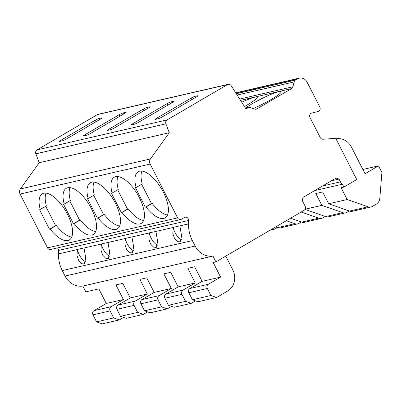 <?xml version="1.0" encoding="UTF-8"?>
<svg xmlns="http://www.w3.org/2000/svg" width="402" height="402" viewBox="0 0 402 402"><rect width="100%" height="100%" fill="white"/><g stroke="black" fill="none" stroke-linecap="round" stroke-linejoin="round"><path stroke-width="0.6" d="M179.875 225.914L181.558 235.853L180.247 241.868L177.558 241.622L174.584 238.597L172.82 233.502L173.292 227.326L188.548 223.914A31.436 28.12 -103 0 0 192.342 240.602L195.121 246.059A18.859 16.874 -103 0 0 212.934 256.059L215.899 261.883L304.078 210.331A3.146 2.814 -103 0 0 305.113 206.12L302.279 200.558L303.053 197.402L336.122 178.071L339.022 179.081L340.439 181.86A6.286 5.623 -103 0 0 342.424 184.196L343.886 187.066L341.147 187.699L347.167 199.518L368.041 206.799A6.286 5.623 -103 0 0 370.971 206.985L352.489 211.246A6.286 5.623 -103 0 1 349.559 211.06L368.041 206.799M123.64 317.419L119.394 319.907L102.279 323.851L96.57 321.861L92.998 314.841A3.146 2.814 -103 0 1 94.028 310.63L106.274 303.47L98.837 288.872L85.832 291.872L82.867 286.048A18.859 16.874 -103 0 1 65.054 276.048L62.275 270.596A31.436 28.12 -103 0 1 58.481 253.908L58.566 250.426A3.146 2.814 77 0 0 57.496 247.923M147.599 311.897L143.353 314.379L126.238 318.329L120.535 316.339L116.957 309.319A3.146 2.814 -103 0 1 117.987 305.103L130.238 297.947L122.796 283.35L115.952 284.928L123.389 299.525L106.274 303.47M171.564 306.374L167.312 308.857L150.197 312.801L144.494 310.811L140.916 303.791A3.146 2.814 -103 0 1 141.946 299.58L154.197 292.42L146.755 277.822L139.911 279.4L147.348 293.998L130.238 297.947M195.523 300.847L191.272 303.334L174.156 307.279L168.453 305.289L164.875 298.269A3.146 2.814 -103 0 1 165.91 294.058L178.156 286.897L170.719 272.3L163.87 273.878L171.307 288.475L154.197 292.42M225.788 256.099L232.843 269.953A15.718 14.06 -103 0 1 227.683 291.013L216.603 297.49L198.116 301.751L192.412 299.761L188.834 292.746A3.146 2.814 -103 0 1 189.87 288.53L202.116 281.37L194.679 266.772L187.829 268.35L195.272 282.953L178.156 286.897M215.899 261.883L213.16 262.511L220.597 277.109L202.116 281.37M349.559 211.06L328.685 203.779L322.66 191.96L315.816 193.538L321.836 205.357L305.133 209.206M188.548 223.914L188.633 220.437A3.146 2.814 77 0 0 185.096 217.226A3.146 2.814 77 0 0 184.387 217.507L181.448 219.226A3.146 2.814 -103 0 1 180.739 219.507A3.146 2.814 -103 0 1 177.583 217.879L150.167 164.071A4.713 4.216 -103 0 1 150.423 158.961L169.277 132.735L165.92 123.826A3.146 2.814 -103 0 1 167.081 119.902L227.462 84.606A3.146 2.814 -103 0 1 228.17 84.325A3.146 2.814 -103 0 1 231.175 85.681L245.994 108.957L248.094 107.731A3.146 2.814 -103 0 1 248.803 107.445A3.146 2.814 -103 0 1 250.27 107.54L254.712 109.093A3.146 2.814 77 0 0 256.18 109.188A3.146 2.814 77 0 0 256.978 108.847L291.641 88.591A3.146 2.814 77 0 0 292.932 86.752L294.123 81.907A3.146 2.814 -103 0 1 295.41 80.073L297.49 78.857A7.859 7.03 -103 0 1 299.264 78.149A7.859 7.03 -103 0 1 307.153 82.229L319.786 107.017A3.146 2.814 -103 0 1 318.098 111.5L311.731 113.047A3.146 2.814 77 0 0 310.042 117.53L320.243 137.549A3.146 2.814 77 0 0 322.901 139.243L335.74 138.343L356.74 179.553L343.886 187.066M180.739 219.507L50.672 249.496A3.146 2.814 -103 0 1 47.516 247.868L20.1 194.06A4.713 4.216 -103 0 1 20.356 188.95L39.21 162.725L35.853 153.82A3.146 2.814 -103 0 1 37.014 149.891L97.395 114.595A3.146 2.814 -103 0 1 98.103 114.314L228.17 84.325M99.023 118.489A3.146 0.377 -27 0 0 95.204 120.238L60.908 140.283A3.146 0.377 -27 0 0 59.476 141.393A3.146 0.377 -27 0 0 59.828 141.398L62.566 140.77A3.146 0.377 -27 0 0 66.385 139.022L100.681 118.977A3.146 0.377 -27 0 0 102.113 117.861A3.146 0.377 -27 0 0 101.761 117.861L99.023 118.489L99.59 119.61M122.982 112.967A3.146 0.377 -27 0 0 119.163 114.716L84.867 134.76A3.146 0.377 -27 0 0 83.44 135.871A3.146 0.377 -27 0 0 83.787 135.876L86.525 135.243A3.146 0.377 -27 0 0 90.344 133.499L124.64 113.449A3.146 0.377 -27 0 0 126.072 112.339A3.146 0.377 -27 0 0 125.72 112.334L122.982 112.967L123.55 114.088M146.941 107.44A3.146 0.377 -27 0 0 143.122 109.188L108.831 129.233A3.146 0.377 -27 0 0 107.399 130.348A3.146 0.377 -27 0 0 107.751 130.354L110.49 129.72A3.146 0.377 -27 0 0 114.304 127.972L148.599 107.927A3.146 0.377 -27 0 0 150.031 106.816A3.146 0.377 -27 0 0 149.68 106.811L146.941 107.44L147.509 108.56M170.9 101.917A3.146 0.377 -27 0 0 167.081 103.666L132.791 123.71A3.146 0.377 -27 0 0 131.359 124.821A3.146 0.377 -27 0 0 131.71 124.826L134.449 124.198A3.146 0.377 -27 0 0 138.268 122.449L172.558 102.399A3.146 0.377 -27 0 0 173.991 101.289A3.146 0.377 -27 0 0 173.639 101.284L170.9 101.917L171.473 103.038M194.859 96.395A3.146 0.377 -27 0 0 191.04 98.138L156.75 118.188A3.146 0.377 -27 0 0 155.318 119.299A3.146 0.377 -27 0 0 155.669 119.304L158.408 118.67A3.146 0.377 -27 0 0 162.227 116.922L196.518 96.877A3.146 0.377 -27 0 0 197.95 95.766A3.146 0.377 -27 0 0 197.598 95.761L194.859 96.395L195.432 97.515M165.92 123.826L35.853 153.82M169.277 132.735L39.21 162.725M150.423 158.961L20.356 188.95M63.536 204.246L73.455 223.708L74.144 223.547A26.718 11.502 -120.3 0 0 93.274 234.441A26.718 11.502 -120.3 0 0 89.721 205.568A26.718 11.502 -120.3 0 0 66.305 188.302A26.718 11.502 -120.3 0 0 64.23 204.085L63.536 204.246M87.495 198.719L97.415 218.185L98.103 218.025A26.718 11.502 -120.3 0 0 117.238 228.914A26.718 11.502 -120.3 0 0 113.681 200.04A26.718 11.502 -120.3 0 0 90.269 182.779A26.718 11.502 -120.3 0 0 88.189 198.563L87.495 198.719M111.454 193.196L121.374 212.658L122.062 212.502A26.718 11.502 -120.3 0 0 141.197 223.391A26.718 11.502 -120.3 0 0 137.64 194.518A26.718 11.502 -120.3 0 0 114.228 177.257A26.718 11.502 -120.3 0 0 112.148 193.035L111.454 193.196M135.419 187.669L145.333 207.136L146.026 206.975A26.718 11.502 -120.3 0 0 165.157 217.864A26.718 11.502 -120.3 0 0 161.604 188.995A26.718 11.502 -120.3 0 0 138.187 171.729A26.718 11.502 -120.3 0 0 136.107 187.513L135.419 187.669M45.798 206.377L55.617 225.653L49.496 229.23L39.577 209.769L46.391 206.03A26.718 11.502 -120.3 0 1 46.064 193.161M49.496 229.23L50.185 229.075A26.718 11.502 -120.3 0 0 69.315 239.964A26.718 11.502 -120.3 0 0 65.762 211.09A26.718 11.502 -120.3 0 0 42.346 193.829A26.718 11.502 -120.3 0 0 40.27 209.608M85.641 261.762A9.432 4.06 -120.3 0 1 77.455 249.426L84.013 247.913L85.721 257.953L84.41 263.968L81.722 263.717L78.747 260.692L76.983 255.602L77.42 249.541L58.481 253.908M55.617 225.653L56.31 225.492A26.718 11.502 -120.3 0 0 71.722 237.049M188.633 220.437L58.566 250.426M155.916 231.441L149.333 232.848L148.861 239.024L150.624 244.12L153.599 247.145L156.288 247.396L157.599 241.376L155.916 231.441L173.262 227.442M131.957 236.964L125.374 238.376L124.901 244.552L126.665 249.647L129.64 252.672L132.328 252.918L133.64 246.903L131.957 236.964L149.303 232.964M107.997 242.491L101.415 243.898L100.942 250.074L102.706 255.169L105.681 258.195L108.369 258.446L109.681 252.426L107.997 242.491L125.344 238.492M212.934 256.059L82.867 286.048M216.603 297.49L210.894 295.5L207.316 288.48A3.146 2.814 -103 0 1 208.352 284.269L220.597 277.109M362.855 169.468L378.498 165.86L365.026 173.734L351.454 147.092A15.718 14.06 -103 0 0 337.59 138.65L335.956 138.765M378.498 165.86L381.9 172.533L379.815 198.292A7.859 7.03 -103 0 1 376.312 204.131L372.393 206.422A6.286 5.623 -103 0 1 370.971 206.985M143.353 314.379L137.645 312.389L134.072 305.369A3.146 2.814 -103 0 1 135.102 301.158L147.348 293.998M301.364 222.015L299.143 223.311A6.286 5.623 -103 0 1 297.721 223.874A6.286 5.623 -103 0 1 294.797 223.688L286.304 220.723M297.721 223.874L280.611 227.823A6.286 5.623 -103 0 1 277.681 227.632L275.682 226.934M144.494 310.811L161.604 306.867L158.031 299.847A3.146 2.814 -103 0 1 159.061 295.636L171.307 288.475M168.453 305.289L185.563 301.339L181.99 294.324A3.146 2.814 -103 0 1 183.021 290.108L195.272 282.953M96.57 321.861L113.686 317.917L110.108 310.897A3.146 2.814 -103 0 1 111.143 306.686L123.389 299.525M120.535 316.339L137.645 312.389M192.412 299.761L210.894 295.5M167.312 308.857L161.604 306.867M191.272 303.334L185.563 301.339M119.394 319.907L113.686 317.917M325.324 216.487L323.102 217.783A6.286 5.623 -103 0 1 321.68 218.351A6.286 5.623 -103 0 1 318.756 218.16L301.178 212.03M295.41 80.073L236.281 93.706M294.123 81.907L237.135 95.048M292.932 86.752L239.672 99.033M291.641 88.591L240.527 100.374M256.978 108.847L255.31 109.233M241.723 102.254A22.004 2.643 153 0 1 257.23 97.57A22.004 2.643 153 0 1 247.21 104.992A22.004 2.643 153 0 1 244.461 106.555M245.431 108.073A22.004 2.643 153 0 1 251.999 103.887A22.004 2.643 153 0 1 272.028 93.942A22.004 2.643 153 0 1 281.189 92.043A22.004 2.643 153 0 1 271.169 99.465A22.004 2.643 153 0 1 253.18 108.555M321.68 218.351L304.57 222.296A6.286 5.623 -103 0 1 301.641 222.11L290.551 218.241M328.685 203.779L347.167 199.518M314.711 190.588L342.424 184.196M277.681 227.632L294.797 223.688M301.641 222.11L318.756 218.16M349.283 210.965L347.062 212.261A6.286 5.623 -103 0 1 345.645 212.829L328.529 216.773A6.286 5.623 -103 0 1 325.6 216.583L342.715 212.638L321.836 205.357M325.6 216.583L305.023 209.407M345.645 212.829A6.286 5.623 -103 0 1 342.715 212.638M277.405 227.537L275.184 228.833A6.286 5.623 -103 0 1 273.762 229.401A6.286 5.623 -103 0 1 271.466 229.396M331.374 180.845L339.022 179.081M101.415 243.898A9.432 4.06 -120.3 0 0 109.605 256.24M69.757 200.854L79.581 220.13L80.269 219.969A26.718 11.502 -120.3 0 0 95.681 231.527M70.023 187.639A26.718 11.502 -120.3 0 0 70.35 200.508L64.23 204.085M73.455 223.708L79.581 220.13M74.144 223.547L80.269 219.969M125.374 238.376A9.432 4.06 -120.3 0 0 133.564 250.712M93.716 195.327L103.54 214.603L104.229 214.447A26.718 11.502 -120.3 0 0 119.64 225.999M93.988 182.111A26.718 11.502 -120.3 0 0 94.309 194.98L88.189 198.563M97.415 218.185L103.54 214.603M98.103 218.025L104.229 214.447M149.333 232.848A9.432 4.06 -120.3 0 0 157.524 245.19M117.675 189.804L127.499 209.08L128.188 208.919A26.718 11.502 -120.3 0 0 143.599 220.477M117.947 176.589A26.718 11.502 -120.3 0 0 118.268 189.458L112.148 193.035M121.374 212.658L127.499 209.08M122.062 212.502L128.188 208.919M173.292 227.326A9.432 4.06 -120.3 0 0 181.483 239.662M141.635 184.282L151.459 203.553L152.147 203.397A26.718 11.502 -120.3 0 0 167.559 214.954M141.906 171.066A26.718 11.502 -120.3 0 0 142.233 183.93L136.107 187.513M145.333 207.136L151.459 203.553M146.026 206.975L152.147 203.397M50.185 229.075L56.31 225.492M37.014 149.891L167.081 119.902M227.462 84.606L97.395 114.595M150.167 164.071L20.1 194.06M177.583 217.879L47.516 247.868M84.038 248.014L101.384 244.014M192.342 240.602L62.275 270.596M195.121 246.059L65.054 276.048M117.987 305.103L135.102 301.158M141.946 299.58L159.061 295.636M165.91 294.058L183.021 290.108M94.028 310.63L111.143 306.686M189.87 288.53L208.352 284.269M116.957 309.319L134.072 305.369M140.916 303.791L158.031 299.847M164.875 298.269L181.99 294.324M92.998 314.841L110.108 310.897M188.834 292.746L207.316 288.48M297.49 78.857L235.873 93.063M248.094 107.731L245.582 108.309M322.595 185.975L340.439 181.86M95.204 120.238L95.962 121.731M101.761 117.861L101.907 118.153M60.908 140.283L61.305 141.062M119.163 114.716L119.922 116.208M125.72 112.334L125.866 112.625M84.867 134.76L85.264 135.534M143.122 109.188L143.881 110.681M149.68 106.811L149.825 107.103M108.831 129.233L109.223 130.012M167.081 103.666L167.845 105.158M173.639 101.284L173.79 101.575M132.791 123.71L133.183 124.484M191.04 98.138L191.804 99.636M197.598 95.761L197.749 96.053M156.75 118.188L157.142 118.962M299.264 78.149L235.708 92.802M248.803 107.445L245.516 108.203M273.762 229.401L269.963 230.276"/></g></svg>
